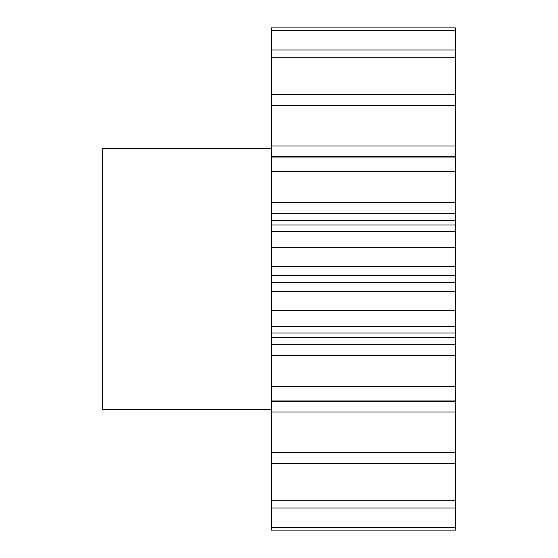 <?xml version="1.0" encoding="UTF-8"?>
<svg xmlns="http://www.w3.org/2000/svg" width="558" height="558" viewBox="0 0 558 558"><rect width="100%" height="100%" fill="white"/><g stroke="black" fill="none" stroke-linecap="round" stroke-linejoin="round"><path stroke-width="0.84" d="M271.327 148.623L102.602 148.623L102.602 409.377L271.327 409.377M271.327 30.404L271.327 27.9L455.398 27.9L455.398 30.404L271.327 30.404L271.327 146.022L455.398 146.022L455.398 105.776L271.327 105.776M455.398 105.776L455.398 30.404M455.398 146.022L455.398 156.679L271.327 156.679L271.327 146.022M271.327 220.361L455.398 220.361L455.398 231.535L271.327 231.535L271.327 202.477L455.398 202.477L455.398 156.679M455.398 202.477L455.398 213.24L271.327 213.24M455.398 220.361L455.398 213.24M455.398 231.535L455.398 247.32L271.327 247.32L271.327 266.424L455.398 266.424L455.398 247.32M455.398 266.424L455.398 275.254L271.327 275.254L271.327 266.424M455.398 282.746L455.398 310.68L271.327 310.68L271.327 282.746L455.398 282.746L455.398 275.254M455.398 310.68L455.398 326.465L271.327 326.465L271.327 344.76L455.398 344.76L455.398 337.639L271.327 337.639M455.398 337.639L455.398 326.465M455.398 344.76L455.398 355.523L271.327 355.523L271.327 344.76M455.398 527.596L271.327 527.596L271.327 530.1L455.398 530.1L455.398 355.523M271.327 527.596L271.327 355.523M271.327 310.68L271.327 326.465M271.327 282.746L271.327 275.254M271.327 231.535L271.327 247.32M271.327 202.477L271.327 156.679M455.398 49.976L271.327 49.976M455.398 57.237L271.327 57.237M455.398 94.476L271.327 94.476M455.398 157.035L271.327 157.035M455.398 171.278L271.327 171.278M455.398 386.722L271.327 386.722M455.398 400.965L271.327 400.965M455.398 452.224L271.327 452.224M455.398 463.524L271.327 463.524M455.398 500.763L271.327 500.763M455.398 508.024L271.327 508.024M455.398 411.978L271.327 411.978M455.398 291.576L271.327 291.576M455.398 401.321L271.327 401.321M455.398 332.98L271.327 332.98M455.398 225.02L271.327 225.02"/></g></svg>
